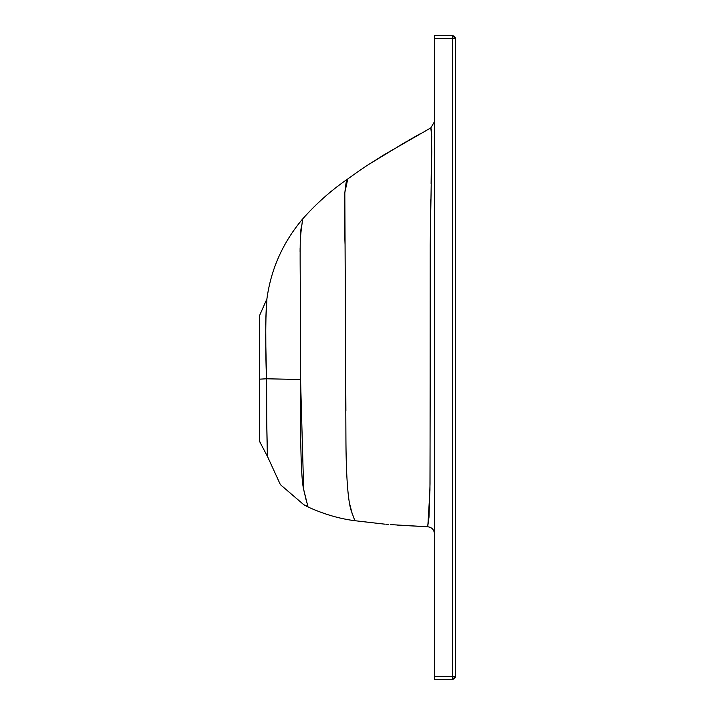 <?xml version="1.0" encoding="UTF-8"?>
<svg xmlns="http://www.w3.org/2000/svg" width="715" height="715" viewBox="0 0 715 715"><rect width="100%" height="100%" fill="white"/><g stroke="black" fill="none" stroke-linecap="round" stroke-linejoin="round"><path stroke-width="1.07" d="M455.428 38.547L455.428 676.453L455.428 38.547L452.622 35.75L434.443 35.75L452.622 35.75L452.622 676.453L434.443 676.453L434.443 35.75L434.443 679.25L434.443 676.453L455.428 676.453A2.797 2.797 0 0 1 452.622 679.25L452.622 676.453L452.622 679.25L455.428 676.453L452.622 676.453L452.622 38.547L434.443 38.547L452.622 38.547L452.622 35.75A2.797 2.797 0 0 1 455.428 38.547L452.622 38.547L455.428 38.547M434.443 679.25L452.622 679.25L434.443 679.25M390.319 524.596L427.793 526.776L429.956 490.231L430.644 199.825M402.643 525.409L427.793 526.776C431.851 527.348 434.068 529.681 434.443 533.765C434.068 529.681 431.851 527.348 427.793 526.776M402.652 525.418L397.433 525.087M300.094 251.546L300.112 248.025L300.094 251.546M301.65 225.565L300.345 238.506M300.675 233.224L302.776 218.817C282.934 242.322 270.985 269.019 266.909 298.915L265.739 322.009L265.837 346.31M302.052 223.366L302.222 222.222L302.052 223.366M266.096 312.169L265.819 319.391M265.739 322.045L265.667 324.976M265.614 334.236L265.685 339.357M306.78 502.618L303.687 489.596C300.246 475.493 300.506 420.581 300.559 379.504L303.661 489.435L308.004 506.971C323.85 514.174 339.473 518.75 354.863 520.708L385.206 524.211L354.863 520.708L350.859 509.715C347.776 498.462 346.14 475.1 345.926 439.636L345.068 244.655C344.272 225.162 344.147 208.396 344.693 194.364C345.676 184.327 346.498 179.447 347.168 179.715L347.794 178.973C331.563 190.038 316.557 203.319 302.776 218.817C282.934 242.322 270.985 269.019 266.909 298.915L259.572 315.53L266.909 298.915C266.418 297.565 264.782 335.719 266.525 378.78L300.559 379.504L300.416 296.439C300.291 274.363 299.522 232.607 301.31 227.576M347.758 179L344.818 192.549L345.899 410.928M302.463 220.631L302.686 219.282M265.721 340.957L266.525 378.78C266.436 421.93 267.356 458.244 267.544 456.59L267.473 454.517M303.714 489.712L304.554 493.368L303.714 489.712M305.251 496.147L306.118 499.991L305.251 496.147M303.795 504.736L307.879 506.569L303.795 504.727L280.369 484.627L267.544 456.59L259.572 441.432L259.572 315.53L259.572 379.165L266.525 378.78L259.572 379.165L259.572 441.432L267.544 456.59L280.369 484.627L303.795 504.727L308.004 506.971C323.85 514.174 339.473 518.75 354.863 520.708L354.22 518.974M267.347 451.076L266.686 420.009M266.65 411.911L266.65 410.759M427.785 526.008L428.982 517.267L430.037 483.885L430.207 245.057L431.753 151.768L431.422 130.121L430.805 127.905L384.509 154.512L370.111 163.565C359.708 170.161 345.399 180.689 347.544 179.152L347.776 178.982M427.856 524.667L428.214 522.799M431.646 133.759L431.476 130.782M386.538 524.309L388.781 524.479M302.713 219.174L302.445 220.756M302.776 218.817C316.557 203.319 331.563 190.038 347.794 178.973M349.358 502.69L352.334 514.264M266.704 422.878L266.624 386.806M431.1 183.701L431.717 136.181L430.805 127.905L434.443 121.773M431.44 130.309L431.69 134.983M428.222 522.745L428.062 523.55M428.017 523.791L427.901 524.417M420.545 133.58L407.97 140.676M406.442 141.552L369.351 164.057M365.124 166.836L360.056 170.259M355.578 173.37L352.629 175.452M351.128 176.534L349.483 177.731M348.688 178.312L347.883 178.911M260.689 442.737L259.572 441.432"/></g></svg>
